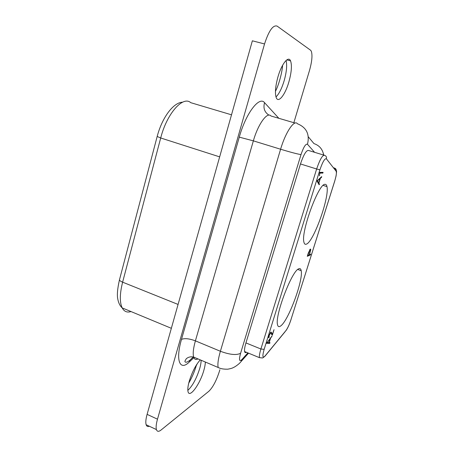 <?xml version="1.0" encoding="UTF-8"?>
<svg xmlns="http://www.w3.org/2000/svg" width="454" height="454" viewBox="0 0 454 454"><rect width="100%" height="100%" fill="white"/><g stroke="black" fill="none" stroke-linecap="round" stroke-linejoin="round"><path stroke-width="0.68" d="M293.851 122.699L309.429 70.699C311.989 61.619 312.607 55.104 311.279 51.154L310.564 50.218L277.144 26.116C273.041 24.749 268.836 30.69 264.54 43.953L157.487 419.184C156.17 423.917 155.813 427.379 156.409 429.569C157.152 431.731 158.718 431.868 161.113 429.978L208.891 391.24C212.83 387.364 216.291 380.861 219.276 371.724L219.884 369.704M264.54 43.953L252.367 40.803L147.096 414.366C145.802 419.082 145.484 422.538 146.143 424.745C146.71 426.385 147.783 426.891 149.366 426.261M277.944 76.896C281.639 63.815 288.449 55.422 290.554 60.87C292.092 65.359 291.519 72.419 288.846 82.038C285.243 94.687 278.489 103.398 276.265 97.763C274.772 93.479 275.334 86.521 277.944 76.896M205.339 362.031C205.293 364.329 204.777 367.173 203.784 370.566C200.078 383.88 189.789 398.26 188.098 391.916C187.468 389.714 187.871 386.076 189.312 380.997C192.258 371.718 195.912 364.681 200.271 359.88M323.867 155.132L308.788 150.546C306.575 149.724 303.805 154.19 300.474 163.956L245.937 342.918C244.746 346.93 244.297 349.807 244.598 351.544C244.848 352.673 245.438 352.917 246.374 352.276M321.534 177.315L320.382 178.32L318.878 183.155L319.434 184.091L319.151 184.789L317.006 180.964L321.693 176.606L321.534 177.315L321.052 177.168M270.805 332.141L271.293 332.22L272.394 334.286L274.034 329.672L272.468 334.763L272.224 335.137L270.607 332.884L269.222 335.472L269.103 337.339L268.723 337.748L269.046 335.319L270.805 332.141M310.712 254.183L310.366 254.966L307.29 256.317L308.419 252.702L310.388 249.042L310.746 249.745L309.384 254.83L310.712 254.183M322.953 172.929L319.752 173.224L319.423 175.783L319.792 172.361L323.061 172.355L322.953 172.929L321.126 172.361M272.122 335.966L270.578 338.219L269.205 342.634L270.005 342.668L269.716 343.372L266.6 343.309L272.025 335.926M280.742 325.91C288.438 320.643 303.442 280.056 301.201 270.709C300.854 268.779 299.992 268.161 298.619 268.864C291.831 271.027 275.022 314.968 277.456 324.394C277.882 326.755 278.977 327.26 280.742 325.91M306.359 244.144C313.578 242.039 329.644 197.132 326.959 186.605C326.647 185.039 326.029 184.279 325.104 184.335C318.878 182.911 300.934 231.427 303.862 241.891C304.248 243.917 305.082 244.666 306.359 244.144M318.719 182.894L320.087 178.518L317.477 180.811L318.719 182.894L317.823 182.61M268.978 342.628L270.221 338.633L267.185 342.577L268.978 342.628M309.793 250.12L307.642 255.681L309.202 254.915L310.451 250.131L310.156 249.779L309.571 250.046M320.087 178.518L319.661 178.382M317.477 180.811L317.108 180.698M320.382 178.32L319.905 178.167M321.653 177.111L321.256 176.986M319.406 184.341L318.748 184.131M319.434 184.091L318.549 183.808M318.878 183.155L317.976 182.866M268.944 337.697L268.632 337.572M269.103 337.339L268.609 337.14M269.126 337.067L268.637 336.874M269.046 337.01L268.643 336.851M270.607 332.884L270.278 332.754M270.879 332.822L270.374 332.623M272.468 334.763L271.867 334.524M272.394 334.286L271.526 333.94M310.156 249.779L309.81 249.655M310.689 254.45L310.383 254.342M310.746 249.745L309.946 249.462M310.366 254.966L309.634 254.705M320.984 172.361L319.633 172.599M322.68 173.195L320.745 172.594M323.004 172.792L321.602 172.355M323.066 172.543L322.459 172.355M319.707 175.17L319.412 175.079M267.962 342.6L266.85 342.622M269.716 343.372L267.922 342.645M269.994 342.849L269.489 342.645M286.071 60.49C287.234 65.257 286.593 72.01 284.153 80.75C281.769 88.564 279.045 93.967 275.975 96.963M182.593 102.19C173.473 102.417 162.18 117.331 157.175 136.467L160.699 137.982C166.862 113.506 182.985 95.527 190.737 102.672L231.512 114.817M197.008 364.029L196.724 365.016M201.15 360.255C201.122 362.553 200.617 365.391 199.629 368.784C196.429 378.727 192.496 385.928 187.831 390.4M178.076 304.441L122.614 282.172L160.699 137.982L219.662 156.868M268.921 115.14C264.512 112.217 263.059 108.069 264.557 102.689L278.835 118.301M193.864 357.678L189.42 361.889L190.056 360.101L193.217 356.969M295.077 123.057L270.976 116.003C267.361 111.372 258.071 124.078 253.36 140.859L195.396 340.858C189.386 338.605 184.761 338.105 181.504 339.376C175.233 360.731 179.971 371.429 189.42 361.889M181.504 339.376L239.275 137.142C245.875 113.262 259.348 95.72 264.557 102.689M333.389 167.725L334.587 168.094L334.95 169.711M157.487 419.184L147.096 414.366M245.937 342.918L260.902 349.007C259.682 353.042 259.177 355.919 259.399 357.639C263.672 357.951 261.697 358.581 264.864 356.322L285.078 331.738M326.386 158.798C324.786 158.219 322.629 161.896 319.917 169.824L264.149 349.353C262.253 356.225 262.514 358.478 264.932 356.106L285.861 330.665C287.615 328.31 289.306 324.672 290.935 319.747L334.689 181.146C336.278 175.891 336.755 172.582 336.13 171.215L326.386 158.798C326.789 157.158 326.227 156.023 324.701 155.382C322.698 154.615 320.008 159.155 316.642 168.99L300.474 163.956M264.149 349.353L260.902 349.007L316.642 168.99L319.917 169.824M323.645 155.064C322.663 149.304 319.434 145.479 313.958 143.589L308.328 136.836M239.275 137.142L253.36 140.859L280.595 149.23L220.389 351.26C218.215 358.751 217.472 364.159 218.164 367.479C219.901 368.29 221.836 369.267 227.777 369.193C232.703 368.268 232.76 367.814 234.809 366.826C237.703 364.993 239.831 363.189 241.188 361.407L248.548 353.172M193.347 356.997L190.056 360.101C185.374 363.904 184.636 361.537 184.982 361.044L186.282 358.728C188.41 356.997 190.862 356.441 193.642 357.065C192.723 353.683 193.308 348.28 195.396 340.858L220.389 351.26C229.707 354.722 236.438 355.397 240.58 353.297C238.861 359.795 239.252 361.923 241.761 359.693L247.861 352.889M314.565 152.306L307.471 144.253C305.724 143.6 303.567 147.051 301.002 154.604L240.58 353.297M130.996 311.558C127.114 312.8 124.18 311.586 122.2 307.908C119.578 302.33 119.72 293.749 122.614 282.172C120.304 281.202 119.283 280.328 119.533 279.556L157.158 136.535M218.164 367.479L193.642 357.065C194.403 359.398 195.85 360.011 197.972 358.904M307.471 144.253C309.883 134.299 306.529 127.46 297.415 123.743C294.374 119.232 285.521 132.267 280.595 149.23C290.656 152.26 297.461 154.054 301.002 154.604M241.761 359.693L241.188 361.407M271.293 332.22L270.93 332.078M285.861 330.665L285.799 330.864C287.598 328.424 289.323 324.701 290.974 319.707L291.014 319.576M336.13 171.215C336.493 169.722 335.977 168.684 334.587 168.094M290.935 319.747L334.723 181.14L336.096 175.891L336.584 171.669C336.408 170.205 335.835 169.228 334.853 168.752L333.991 168.485M275.442 91.345C279.187 84.16 282.274 71.437 282.604 65.274M188.722 383.193C192.127 377.274 194.738 371.122 196.548 364.738M244.598 351.544L259.399 357.639M156.409 429.569L146.143 424.745M290.554 60.87L286.815 59.883M171.351 328.304L122.2 307.908C120.089 306.036 118.647 303.227 117.87 299.481C116.882 295.395 117.416 288.835 119.476 279.789M323.344 153.446L323.855 155.126M323.152 185.397L326.959 186.605M297.756 269.46L301.201 270.709M268.66 336.737L268.989 336.868M310.723 249.314L310.269 249.155"/></g></svg>
